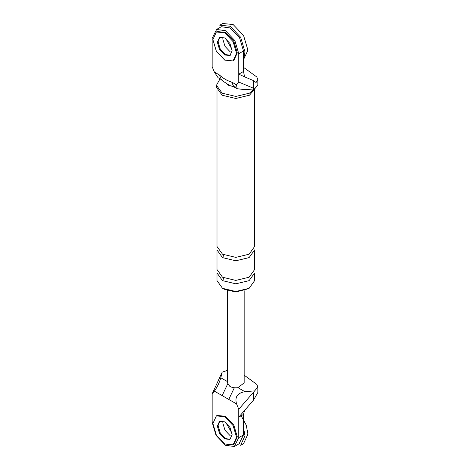 <?xml version="1.0" encoding="UTF-8"?>
<svg xmlns="http://www.w3.org/2000/svg" width="470" height="470" viewBox="0 0 470 470"><rect width="100%" height="100%" fill="white"/><g stroke="black" fill="none" stroke-linecap="round" stroke-linejoin="round"><path stroke-width="0.7" d="M239.071 443.768L243.489 434.891L243.489 414.417L238.766 417.143L238.766 409.258L254.646 390.893L244.905 391.68C237.385 393.026 234.606 397.109 236.569 403.93L228.767 399.43L234.178 388.085M253.5 392.485L253.5 400.123L257.83 392.509M253.5 400.123L238.766 417.143L238.766 437.617L234.342 446.5L225.465 445.296L216.059 435.373L212.164 422.266L212.164 393.901L222.175 372.146L227.451 370.389M228.767 399.43L214.361 391.111C217.263 387.098 219.408 382.651 220.8 377.768L222.175 372.146M214.361 391.111L212.164 393.901M238.766 409.258L236.569 403.93M243.489 414.417L244.594 410.298M223.009 421.079L222.804 422.947L224.971 430.226L230.194 435.743L224.971 430.226L222.804 422.947L223.009 421.079M219.884 421.126L218.074 425.673L220.242 432.958L225.465 438.475L229.73 439.368L225.465 438.475L220.242 432.958L218.074 425.673L219.884 421.126M244.165 382.874L237.973 387.68C234.9 388.091 232.204 387.674 229.895 386.434L227.451 382.95M254.646 390.893L257.83 387.045L256.796 384.425L244.165 375.154M222.163 395.617L227.457 384.372M238.766 82.068L238.766 74.19L243.489 71.458L244.594 76.845L238.766 74.19L238.766 53.709L234.871 40.602L225.465 30.679L216.588 29.475L212.164 38.358L212.164 66.717L214.361 72.045L219.261 74.871C223.42 78.578 227.55 80.963 231.669 82.033L236.569 84.864L238.766 82.068L253.5 88.266L253.5 80.629L256.074 82.532L257.83 79.577L256.796 76.957L243.489 67.351M230.306 55.272L225.465 54.567L220.242 49.05L218.074 41.765L219.431 37.624M236.569 84.864L237.097 88.701L244.905 89.676L254.646 88.883L257.83 85.041M218.074 77.72L214.361 72.045M254.646 88.883L253.5 88.266M244.594 76.845L253.5 80.629M235.787 87.044L228.42 85.276L226.669 83.936M254.993 88.707L249.476 95.216L235.811 98.483L222.14 95.216L216.476 87.326L216.476 85.276L220.019 78.843M248.325 288.75L235.811 291.999L223.984 289.173M222.51 280.643L235.811 283.821L249.106 280.643L254.617 272.964L254.617 280.643L249.106 288.322L235.811 291.5L222.51 288.322L216.999 280.643L216.999 272.964L222.51 280.643L223.984 277.999M218.162 77.767L221.423 79.653C221.441 80.1 224.249 82.085 229.836 85.599L233.831 86.821L231.669 82.033M221.423 79.653L219.261 74.871M221.317 26.743L230.194 27.947L239.594 37.876L243.489 50.983L238.766 53.709M243.489 71.458L243.489 50.983M230.194 51.835L224.971 46.319L222.804 39.039L223.009 37.171L222.804 39.039L224.971 46.319L230.194 51.835M254.617 89.905L254.617 246.521L249.106 254.2L235.811 257.378L222.51 254.2L216.999 246.521L216.999 89.905M254.617 249.928L249.106 257.607L235.811 260.791L222.51 257.607L216.999 249.928L216.999 269.551L222.51 277.23L235.811 280.414L249.106 277.23L254.617 269.551L254.617 249.928M254.07 88.93L249.476 93.172L235.811 96.438L222.14 93.172L216.476 85.276M233.085 444.843L233.825 444.42L237.285 436.765L233.825 425.115L225.465 416.291L217.105 415.462L216.364 415.891L212.904 423.541L216.364 435.191L224.725 444.015L233.085 444.843L236.545 437.194L233.085 425.544L224.725 416.72L216.364 415.891M224.725 438.898L229.947 439.415L232.115 434.632L229.947 427.353L224.725 421.837L219.502 421.32L217.34 426.102L219.502 433.381L224.725 438.898M233.085 60.936L233.825 60.513L237.285 52.857L233.825 41.207L225.465 32.383L217.105 31.555L216.364 31.983L212.904 39.633L216.364 51.289L224.725 60.113L233.085 60.936L236.545 53.286L233.085 41.636L224.725 32.812L216.364 31.983M219.884 37.218L218.074 41.765L220.242 49.05L225.465 54.567L229.73 55.46M224.725 54.99L229.947 55.507L232.115 50.725L229.947 43.446L224.725 37.929L219.502 37.412L217.34 42.194L219.502 49.479L224.725 54.99M243.489 427.453L244.97 435.743L240.64 445.307L243.595 443.604L247.925 434.033L246.251 425.174L241.145 415.768M232.027 433.293L225.847 422.583M243.489 59.755L247.925 50.131L243.595 35.567L233.149 24.534L222.698 23.5L219.743 25.204L230.194 26.244L240.64 37.271L244.97 51.835L244.071 57.181M232.027 49.385L225.847 38.675M237.973 387.68L244.905 391.68M243.489 434.891L238.766 437.617M220.8 377.768L227.733 381.769M222.51 257.607L223.984 254.963M234.871 446.23L239.594 443.498M257.836 392.332L257.836 386.875M244.165 290.707L244.165 383.021M227.451 383.021L227.451 290.707M257.836 84.864L257.836 79.406M237.097 88.701L233.831 86.815M216.059 29.745L220.788 27.013"/></g></svg>

